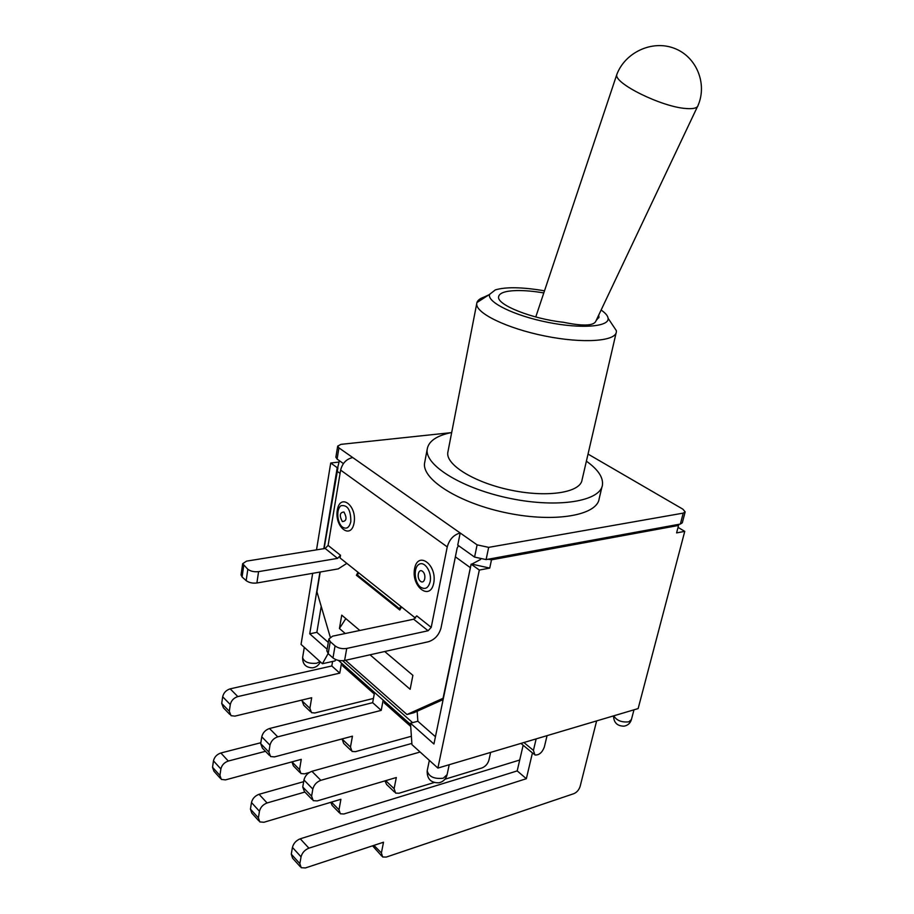 <?xml version="1.0" encoding="UTF-8"?>
<svg xmlns="http://www.w3.org/2000/svg" width="914" height="914" viewBox="0 0 914 914"><rect width="100%" height="100%" fill="white"/><g stroke="black" fill="none" stroke-linecap="round" stroke-linejoin="round"><path stroke-width="1.37" d="M616.767 74.617C625.016 52.418 652.082 39.748 674.155 48.259C696.365 56.451 707.459 83.46 698.136 105.201C697.599 108.035 693.486 109.132 685.786 108.492C661.633 106.904 613.854 83.277 616.767 74.64L617.327 73.246M697.439 106.675L595.62 321.648C592.923 325.932 582.207 326.138 563.47 322.276C531.879 318.895 496.702 304.796 498.587 296.833C499.227 293.017 505.134 290.926 516.284 290.572C524.316 290.401 533.49 291.189 543.807 292.914M598.681 315.181L598.99 317.078L596.145 320.528M488.864 294.845L483.894 297.141C479.999 298.501 477.668 300.318 476.925 302.568L476.72 303.677C475.566 313.102 506.847 328.4 544.915 336.009C582.972 343.744 615.83 341.379 616.367 331.839L616.367 330.685L611.615 323.556M601.115 310.04C605.468 313.022 607.799 315.776 608.107 318.289C609.444 326.846 580.961 329.086 547.475 322.265C513.976 315.57 486.831 302.123 489.573 294.388L495.331 289.887C505.99 286.768 522.385 287.076 544.504 290.823M483.7 298.192L483.894 297.141M616.127 332.89L582.081 479.759C580.756 492.372 548.469 497.81 511.943 490.361C475.406 483.083 445.998 465.203 447.769 452.67L448.077 451.105M586.388 461.17C597.905 469.385 603.274 477.257 602.463 484.797C600.738 501.101 558.82 508.344 510.937 498.587C463.021 489.036 424.884 465.637 427.158 449.448C428.392 441.245 436.561 435.601 451.687 432.505M602.04 486.614L599.184 498.598C597.356 515.245 555.518 522.854 507.83 513.131C460.108 503.614 422.188 479.93 424.53 463.375L424.93 461.239M680.37 524.053L682.324 522.774L685.169 511.874L683.226 513.12L488.67 547.372L477.108 544.858L460.188 532.988L457.743 545.098L474.572 557.094L486.099 559.596L680.37 524.053L683.226 513.12M335.895 457.091L337.095 459.079L343.413 463.592M458.508 545.635L457.149 548.034L441.016 627.952C438.994 635.059 434.767 639.663 428.346 641.754L344.601 660.491L346.726 648.449C342.202 649.123 338.317 648.266 335.061 645.878L330.24 641.651L328.88 639.012L332.627 636.155L413.665 619.212L428.106 630.763L346.726 648.449M433.727 583.143C430.117 601.435 410.98 586.537 414.59 568.657C417.869 550.388 437.383 564.761 433.727 583.143M354.095 522.831C351.102 540.231 334.307 527.161 337.323 510.126C340.042 492.76 357.146 505.351 354.095 522.831M326.881 650.654L328.183 653.659L332.97 657.92C336.215 660.331 340.088 661.188 344.601 660.491M447.243 546.903C449.368 539.409 453.675 534.781 460.188 532.988L352.747 457.56C346.44 458.965 342.407 463.135 340.625 470.104L447.243 546.903L431.214 627.381L416.738 615.876L413.665 619.212M428.106 630.763L431.214 627.381M241.079 574.735L242.084 576.997L246.174 580.63C248.985 582.698 252.55 583.486 256.891 582.983L338.203 568.896L346.852 563.378M337.586 558.385L258.582 571.627C254.229 572.107 250.642 571.319 247.82 569.273L242.667 563.698L246.54 561.139L325.178 548.457L337.586 558.385L340.522 555.289L340.065 557.963L415.504 618.127M340.522 555.289L328.092 545.407L340.625 470.104M328.092 545.407L325.178 548.457M352.747 457.56L338.934 447.871L337.7 446.101L340.991 444.353L450.716 432.699M588.033 454.075L682.895 509.178L685.169 511.874M677.377 524.602L678.542 525.447L491.492 559.814L489.893 558.9M323.819 548.674L337.22 467.694L337.917 467.819L324.093 548.64M320.22 572.004L316.941 591.838L330.24 637.069M443.119 699.587L413.848 712.726L406.981 714.519L345.526 660.285M406.981 714.519L443.05 698.296L471.087 564.269M401.543 606.999L399.784 610.015L356.391 575.249L358.002 572.278M384.725 651.522L412.888 675.355L410.146 689.282L370.033 654.801M345.823 618.607L339.425 628.501L341.745 615.145L359.842 630.466M384.52 701.335L384.234 702.877L410.706 726.436M383.16 700.124L381.218 710.372L277.742 736.844L269.493 728.515C265.38 729.932 262.798 732.685 261.77 736.798L269.973 745.207C271.035 741.071 273.617 738.284 277.742 736.844M269.973 745.207L268.887 752.085L260.696 743.642L262.387 748.098L269.333 755.284M411.38 736.273L355.409 751.651L352.05 751.445L350.462 747.046L352.45 736.17L274.52 756.895L270.567 756.552L268.887 752.085M384.965 780.876L386.611 784.498L394.482 792.027M302.751 787.011L303.951 779.985L312.828 789.079L311.605 796.14L302.751 787.011L304.396 791.535L312.005 799.396M411.871 743.425L311.914 771.313C307.732 772.867 305.07 775.758 303.951 779.985M490.647 752.405L488.921 760.094C487.756 763.933 485.437 766.538 481.975 767.943L444.947 779.231M420.109 752.016L320.837 780.316L311.914 771.313M312.828 789.079C313.97 784.829 316.644 781.904 320.837 780.316M434.139 782.521L398.995 793.238L395.625 793.112L394.105 788.679L396.31 777.528L317.227 800.904L313.228 800.664L311.605 796.14M342.693 660.753L412.591 722.643M338.466 660.422L410.569 724.471M312.679 573.318L301.049 644.404L322.425 663.724L335.015 660.913L335.769 659.6M332.582 661.462L331.805 665.975L339.768 673.138L237.834 696.582L230.168 688.848C226.135 690.139 223.633 692.778 222.673 696.765L230.294 704.568C231.265 700.558 233.778 697.885 237.834 696.582M341.528 663.141L339.768 673.138M350.462 747.046L342.087 739.049L343.687 743.436L350.907 750.337M373.449 698.433L314.862 712.977L311.537 712.68L309.892 708.339L302.088 700.889L303.745 705.231L310.383 711.583M230.294 704.568L229.311 711.275L231.036 715.685L234.944 716.119L311.685 697.725L309.892 708.339M302.088 700.889L302.237 699.998M342.91 664.364L342.636 665.86L374.272 694.012M260.696 743.642L261.77 736.798M374.557 692.481L372.661 702.672L269.493 728.515M229.311 711.275L221.714 703.437L223.45 707.847L229.802 714.417M221.714 703.437L222.673 696.765M331.805 665.975L230.168 688.848M372.661 702.672L381.218 710.372M304.888 792.05L267.094 802.96L259.062 794.3C255.017 795.82 252.481 798.562 251.476 802.526L259.45 811.266C260.479 807.279 263.015 804.514 267.094 802.96M259.45 811.266L258.399 817.893L250.447 809.107L251.83 813.129L258.788 820.829M519.712 760.025L343.904 813.986L340.328 813.78L339.003 809.781L340.911 799.293L263.975 822.257L259.782 821.914L258.399 817.893M330.754 802.332L332.193 805.474L339.391 812.809M250.447 809.107L251.476 802.526M303.665 781.664L259.062 794.3M265.494 751.308L228.294 761.042L220.845 752.999C216.858 754.381 214.402 756.998 213.465 760.859L220.88 768.982C221.828 765.098 224.296 762.459 228.294 761.042M220.88 768.982L219.931 775.449L212.539 767.292L213.967 771.267L220.365 778.34M309.332 772.49L304.465 773.85L300.923 773.541L299.541 769.588L301.266 759.351L225.507 779.882L221.359 779.425L219.931 775.449M291.932 761.876L293.337 765.795L299.975 772.57M212.539 767.292L213.465 760.859M260.833 742.728L220.845 752.999M596.636 720.906L580.127 786.406C578.973 789.913 576.883 792.335 573.855 793.672L386.256 857.092L382.658 856.989L381.389 852.956L373.94 845.37M532.428 752.919L526.35 778.705L308.909 848.158L300.249 838.801C296.125 840.469 293.52 843.336 292.434 847.415L301.049 856.852C302.146 852.751 304.773 849.86 308.909 848.158M301.049 856.852L299.861 863.639L291.28 854.167L292.617 858.235L300.215 866.632M381.389 852.956L383.514 842.217L305.436 867.934L301.186 867.706L299.861 863.639M372.558 845.827L381.721 856.03M291.28 854.167L292.434 847.415M523.151 745.241L517.187 770.902L526.35 778.705M517.187 770.902L300.249 838.801M678.039 527.378L684.757 531.365L638.143 708.579L437.886 768.08L411.951 744.647L410.489 723.203L417.847 721.237L417.161 711.241M471.144 564.144L433.933 744.007L410.489 723.203M491.492 559.814L489.744 568.097L471.578 564.052M471.75 564.178L480.581 559.448M488.122 559.231L491.035 559.711M339.38 460.713L337.677 467.637M678.531 525.287L678.428 524.408M678.542 525.447L676.6 532.896L684.757 531.365M358.642 572.781L357.42 575.02L399.532 608.713L401.006 606.565M399.532 608.713L400.858 606.45M358.162 572.393L356.631 575.203L399.875 609.844M337.22 467.694L330.719 463.01L338.968 462.05M489.744 568.097L479.324 570.062L471.11 564.144M547.063 735.644L544.321 747.092C542.139 752.679 538.997 755.307 534.907 754.975L533.433 750.394L523.905 742.522M536.152 738.878L533.433 750.394M339.425 628.501L345.264 633.516M322.425 663.724L328.115 653.59M435.441 736.73L417.847 721.237M328.297 642.405L316.861 632.339L321.214 606.37M327.121 649.237L309.732 633.802L316.861 632.339M309.732 633.802L319.946 572.061M316.518 549.862L330.719 463.01M437.886 768.08L479.324 570.062M420.577 587.142C425.17 589.93 428.369 588.125 430.151 581.727C432.162 572.313 424.667 560.693 419.035 564.326C413.265 567.468 414.293 582.538 420.577 587.142M420.554 581.327C416.327 578.162 418.269 568.051 422.497 571.296C426.769 574.46 424.782 584.629 420.554 581.327M342.533 527.138C346.555 529.526 349.319 527.664 350.827 521.563C350.839 509.955 347.56 504.665 341.013 505.716C336.009 508.972 337.026 523.116 342.533 527.138M342.339 521.563C339.174 515.576 339.711 512.388 343.95 512.011C347.137 518.032 346.6 521.209 342.339 521.563M328.183 653.659L330.24 641.651M335.061 645.878L332.97 657.92M242.084 576.997L243.718 565.663M247.82 569.273L246.174 580.63M256.891 582.983L258.582 571.627M477.108 544.858L474.572 557.094M337.095 459.079L338.934 447.871M486.099 559.596L488.67 547.372M336.923 471.121L340.077 473.406M455.378 556.832L470.07 567.468M394.105 788.679L385.697 780.659M299.541 769.588L291.954 761.865M339.003 809.781L331.474 802.115M320.026 661.553L316.621 663.244C308.726 663.861 304.054 661.976 302.614 657.589L302.671 657.269M613.534 715.891C613.762 722.7 617.281 726.127 624.091 726.162C627.872 725.43 630.317 723.225 631.425 719.535L628.843 721.82C621.68 722.574 616.653 720.575 613.762 715.822M449.208 764.721L447.095 774.661L443.244 778.225C434.173 779.185 428.826 776.717 427.181 770.822L427.261 770.411M535.764 316.975L616.767 74.64M598.819 317.832L598.99 317.078M489.573 294.388L476.925 302.568M608.107 318.289L616.367 330.685M447.769 452.67L476.72 303.677M424.53 463.375L427.158 449.448M328.88 639.012L326.824 650.996M242.667 563.698L241.033 575.009M335.861 457.286L337.7 446.101M533.787 754.05L520.934 743.402M304.305 647.341L302.614 657.589C302.568 664.25 305.904 667.666 312.622 667.814C316.301 667.231 318.86 665.221 320.3 661.805M633.973 709.812L631.425 719.535M429.34 760.368L427.181 770.822C426.952 778.854 430.814 782.852 438.766 782.83C443.016 781.904 445.758 779.334 446.992 775.118"/></g></svg>
